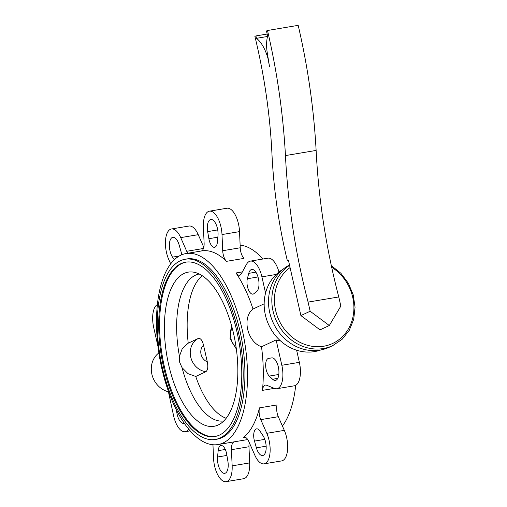 <?xml version="1.0" encoding="UTF-8"?>
<svg xmlns="http://www.w3.org/2000/svg" width="507" height="507" viewBox="0 0 507 507"><rect width="100%" height="100%" fill="white"/><g stroke="black" fill="none" stroke-linecap="round" stroke-linejoin="round"><path stroke-width="0.76" d="M289.497 265.003A45.681 40.573 64.9 0 0 271.467 318.561A45.681 40.573 64.9 0 0 320.025 350.096A45.681 40.573 64.9 0 0 329.43 347.162L332.738 345.616L342.124 339.284L349.291 330.285L353.715 319.315L355.058 307.217L353.24 294.903L348.398 283.305L340.907 273.286L331.318 265.611M282.982 269.293A44.692 39.685 64.9 0 0 267.436 321.774A44.692 39.685 64.9 0 0 314.555 351.592A44.692 39.685 64.9 0 0 320.798 349.957M223.156 442.941A96.831 43.203 80.5 0 1 218.01 444.557A96.831 43.203 80.5 0 1 160.465 362.106A96.831 43.203 80.5 0 1 180.841 255.179A96.831 43.203 80.5 0 1 185.987 253.563A96.831 43.203 80.5 0 1 243.537 336.014A96.831 43.203 80.5 0 1 223.156 442.941M218.01 444.557L233.79 441.908A96.831 43.203 -99.5 0 0 234.386 441.8A9.931 4.43 -99.5 0 0 231.439 449.69L232.149 465.851A19.862 8.86 80.5 0 1 226.135 481.65A19.862 8.86 80.5 0 1 213.548 458.271L212.959 444.74M158.868 352.935A21.845 19.405 64.9 0 0 151.942 374.47A21.845 19.405 64.9 0 0 168.172 391.715M188.693 429.087A19.862 8.86 80.5 0 1 185.194 431.704A19.862 8.86 80.5 0 1 173.648 415.987L168.159 390.536M217.725 229.912A11.42 5.095 -99.5 0 0 210.811 219.506A11.42 5.095 -99.5 0 0 207.68 231.623L208.871 238.702A9.437 4.208 -99.5 0 0 214.581 247.302A9.437 4.208 -99.5 0 0 217.383 242.169L217.985 235.825A11.42 5.095 -99.5 0 0 217.725 229.912L207.68 231.623M181.696 254.799A9.437 4.208 -99.5 0 0 181.069 251.732L179.148 244.995A11.42 5.095 -99.5 0 0 176.949 239.995A11.42 5.095 -99.5 0 0 172.849 237.301A11.42 5.095 -99.5 0 0 169.37 245.039A11.42 5.095 -99.5 0 0 172.526 257.131L174.281 259.774M258.532 288.071A11.42 5.095 -99.5 0 0 257.556 275.618A11.42 5.095 -99.5 0 0 251.751 269.451A11.42 5.095 -99.5 0 0 248.747 273.355L247.359 278.742A9.437 4.208 -99.5 0 0 248.164 289.028A9.437 4.208 -99.5 0 0 252.961 294.123A9.437 4.208 -99.5 0 0 253.925 293.673L256.7 291.43A11.42 5.095 -99.5 0 0 258.532 288.071M275.466 380.408A11.42 5.095 -99.5 0 0 278.597 368.297A11.42 5.095 -99.5 0 0 271.682 357.885A11.42 5.095 -99.5 0 0 271.676 357.885L268.52 358.424A9.437 4.208 -99.5 0 0 265.668 365.927A9.437 4.208 -99.5 0 0 269.293 376.074L272.614 379.249A11.42 5.095 -99.5 0 0 275.459 380.408A11.42 5.095 -99.5 0 0 275.466 380.408M176.582 410.283A11.42 5.095 -99.5 0 0 183.8 423.377A11.42 5.095 -99.5 0 0 184.282 423.244M217.826 462.916A11.42 5.095 -99.5 0 0 224.74 473.323A11.42 5.095 -99.5 0 0 227.871 461.205L226.686 454.126A9.437 4.208 -99.5 0 0 220.976 445.526A9.437 4.208 -99.5 0 0 218.168 450.66L217.566 457.003A11.42 5.095 -99.5 0 0 217.826 462.916M258.602 452.833A11.42 5.095 -99.5 0 0 262.702 455.527A11.42 5.095 -99.5 0 0 266.181 447.789A11.42 5.095 -99.5 0 0 263.025 435.697L259.952 431.07A9.437 4.208 -99.5 0 0 256.567 428.846A9.437 4.208 -99.5 0 0 254.482 441.096L256.403 447.833A11.42 5.095 -99.5 0 0 258.602 452.833M238.277 331.527A91.368 40.769 80.5 0 1 215.355 439.461A91.368 40.769 80.5 0 1 162.215 367.182A91.368 40.769 80.5 0 1 185.137 259.248A91.368 40.769 80.5 0 1 238.277 331.527M215.355 439.461L217.11 439.17A91.368 40.769 -99.5 0 0 240.026 331.229A91.368 40.769 -99.5 0 0 186.887 258.95L185.137 259.248M215.298 436.445A88.389 39.438 80.5 0 1 164.331 366.453A88.389 39.438 80.5 0 1 186.069 262.119M163.457 366.599A88.389 39.438 80.5 0 1 185.632 262.182A88.389 39.438 80.5 0 1 237.035 332.11A88.389 39.438 80.5 0 1 214.86 436.521A88.389 39.438 80.5 0 1 163.457 366.599M223.853 420.918A74.485 33.234 80.5 0 1 182.019 367.626L179.636 362.182L179.453 356.237L182.311 348.518L188.236 343.169A74.485 33.234 80.5 0 1 202.268 275.745M233.651 333.961A78.148 34.869 80.5 0 1 219.17 424.486A78.148 34.869 80.5 0 1 168.59 364.457A78.148 34.869 80.5 0 1 193.63 272.164A78.148 34.869 80.5 0 1 233.651 333.961M226.166 418.281A74.485 33.234 80.5 0 1 195.746 376.473L205.861 371.726C207.813 370.161 208.288 366.872 207.3 361.865L203.535 345.191C202.299 340.298 200.576 338.042 198.357 338.429L188.236 343.169M179.453 356.237A74.485 33.234 80.5 0 1 199.213 274.002M195.746 376.473L187.97 373.64L182.019 367.626M276.125 339.924L281.835 365.274A19.862 8.86 80.5 0 1 276.854 388.736A19.862 8.86 80.5 0 1 274.414 388.425L266.619 385.244A9.931 4.43 -99.5 0 0 265.395 385.086A9.931 4.43 -99.5 0 0 262.455 390.371A96.831 43.203 -99.5 0 0 261.511 346.775L276.125 339.924A21.845 19.405 64.9 0 0 280.555 340.919M296.639 350.223L299.364 362.334A19.862 8.86 80.5 0 1 294.383 385.795L276.854 388.736M264.16 303.807L253.006 309.036A96.831 43.203 -99.5 0 0 235.996 272.969A9.931 4.43 -99.5 0 0 239.513 275.231A9.931 4.43 -99.5 0 0 241.452 273.59L246.465 264.407A19.862 8.86 80.5 0 1 250.357 261.124A19.862 8.86 80.5 0 1 261.91 276.841L265.56 293.046M170.675 263.868L168.761 259.514A19.862 8.86 80.5 0 1 171.455 228.974A19.862 8.86 80.5 0 1 180.714 237.612L186.728 251.288A9.931 4.43 -99.5 0 0 187.793 253.266M201.304 250.997A9.931 4.43 -99.5 0 0 204.112 243.138L203.402 226.978A19.862 8.86 80.5 0 1 209.416 211.178A19.862 8.86 80.5 0 1 222.003 234.557L222.712 250.718A9.931 4.43 -99.5 0 0 226.471 261.339A96.831 43.203 -99.5 0 0 201.761 250.921L185.987 253.563M243.227 437.655A96.831 43.203 -99.5 0 0 259.489 407.862A9.931 4.43 -99.5 0 0 260.775 419.638L266.796 433.314A19.862 8.86 80.5 0 1 264.103 463.854A19.862 8.86 80.5 0 1 254.837 455.216L248.823 441.54A9.931 4.43 -99.5 0 0 244.19 437.218A9.931 4.43 -99.5 0 0 243.227 437.655L245.249 437.319M157.988 346.522L153.716 327.554A19.862 8.86 80.5 0 1 157.373 304.561M249.286 442.586A9.931 4.43 -99.5 0 0 248.969 446.749L249.678 462.91A19.862 8.86 80.5 0 1 243.664 478.709L226.135 481.65M259.489 407.862L277.018 404.922A9.931 4.43 -99.5 0 0 278.311 416.697L284.326 430.373A19.862 8.86 80.5 0 1 281.632 460.914L264.103 463.854M250.357 261.124L267.886 258.183A19.862 8.86 80.5 0 1 278.97 272.025M209.416 211.178L226.946 208.238A19.862 8.86 80.5 0 1 239.532 231.617L240.242 247.777A9.931 4.43 -99.5 0 0 244 258.399L226.471 261.339M171.455 228.974L188.984 226.04A19.862 8.86 80.5 0 1 198.243 234.678L203.801 247.302M240.128 245.154A96.831 43.203 80.5 0 1 262.873 259.026M295.708 385.326A96.831 43.203 80.5 0 1 282.412 426.026M261.511 346.775C247.22 341.902 241.744 317.585 253.006 309.036M329.297 325.519L340.837 306.101L338.777 296.95L308.098 302.096L310.157 311.241L329.297 325.519L320.037 329.861L300.898 315.582L310.157 311.241M300.898 315.582L288.42 260.218L287.349 260.725A258.209 115.209 80.5 0 1 271.948 153.773A283.033 126.287 -99.5 0 0 254.894 36.403L255.927 35.921L256.466 38.329A32.771 14.621 80.5 0 1 268.057 58.692L269.496 66.556L267.157 52.139A23.341 10.413 80.5 0 1 267.62 36.079L266.467 30.978L267.5 30.496A328.219 146.453 80.5 0 1 285.454 155.579A327.23 146.01 -99.5 0 0 308.098 302.096M287.349 260.725L288.489 260.528M267.157 34.039L255.927 35.921M256.466 38.329L267.519 36.472M267.5 30.496L298.179 25.35A328.219 146.453 80.5 0 1 316.127 150.433A327.23 146.01 -99.5 0 0 338.777 296.95M285.454 155.579L316.127 150.433M289.573 265.332A45.681 40.573 64.9 0 0 275.523 318.973A45.681 40.573 64.9 0 0 323.333 348.543A45.681 40.573 64.9 0 0 332.738 345.616M290.074 267.563A43.697 38.805 64.9 0 0 278.349 318.802A43.697 38.805 64.9 0 0 323.726 346.23A43.697 38.805 64.9 0 0 353.683 312.293A43.697 38.805 64.9 0 0 331.673 267.265M234.386 441.8L247.758 439.556M172.526 257.131L179.263 256.003M248.747 273.355L255.864 272.164M231.857 326.73A17.878 15.875 64.9 0 0 236.211 347.96M203.535 345.191A9.931 8.822 64.9 0 0 207.3 361.865M198.357 338.429A17.878 15.875 64.9 0 0 190.714 356.991A17.878 15.875 64.9 0 0 205.861 371.726M281.835 365.274L299.364 362.334M276.195 274.445L261.91 276.841M254.482 441.096L264.806 439.366M266.15 446.198L256.403 447.833M218.168 450.66L225.298 449.462M226.902 455.438L217.566 457.003M271.872 357.86L268.52 358.424M269.293 376.074L278.825 374.47M277.766 378.38L272.614 379.249M258 276.955L247.359 278.742M217.858 237.194L208.871 238.702M180.714 237.612L198.243 234.678M186.728 251.288L203.459 248.487M222.003 234.557L239.532 231.617M222.712 250.718L240.242 247.777M235.996 272.969L242.378 271.898M274.319 388.387L262.455 390.371M278.311 416.697L260.775 419.638M266.796 433.314L284.326 430.373M248.969 446.749L231.439 449.69M232.149 465.851L249.678 462.91M231.724 326.255L230.001 338.429L236.37 349.127M185.194 431.704L190.214 430.861"/></g></svg>
